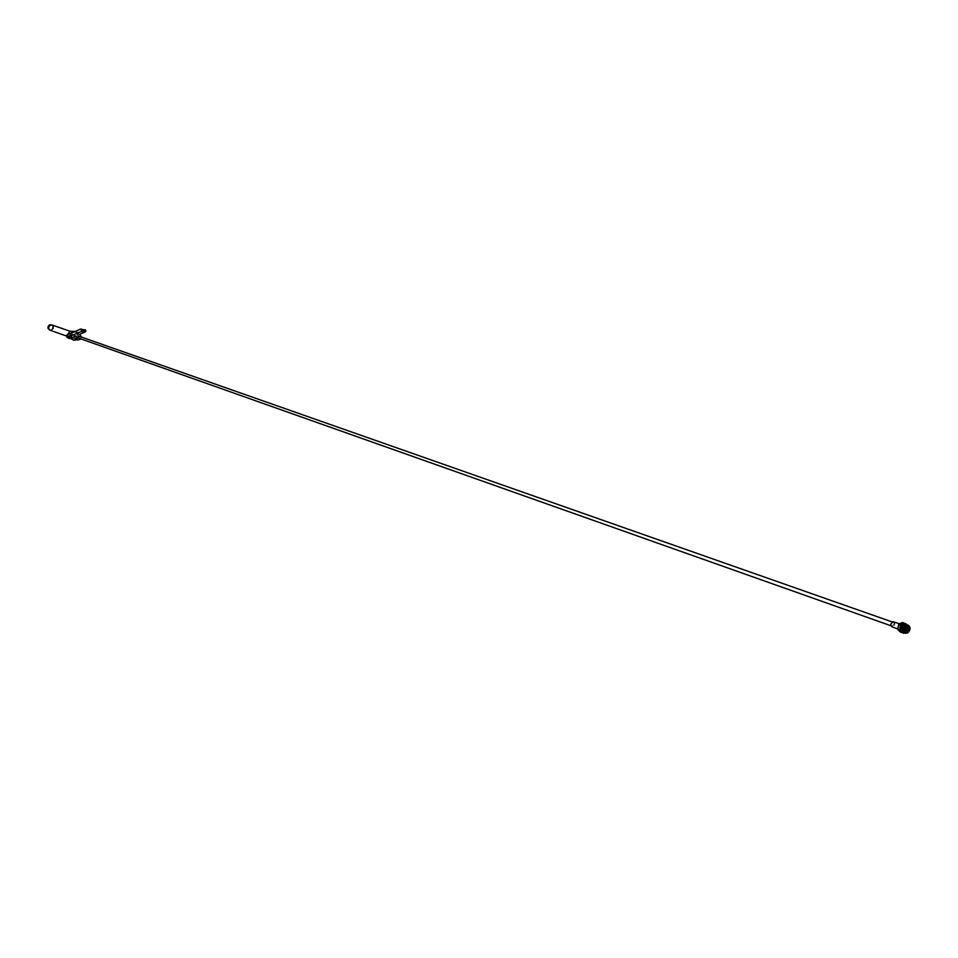<?xml version="1.0" encoding="UTF-8"?>
<svg xmlns="http://www.w3.org/2000/svg" width="958" height="958" viewBox="0 0 958 958"><rect width="100%" height="100%" fill="white"/><g stroke="black" fill="none" stroke-linecap="round" stroke-linejoin="round"><path stroke-width="0.72" stroke-dasharray="4.79 3.59" d="M904.687 632.987L905.909 632.304L904.591 632.735M900.544 623.323L901.203 623.43C903.382 625.299 903.238 627.478 900.736 629.969L898.808 630.22L897.634 629.19M901.813 630.352L899.885 630.604C897.706 628.735 897.862 626.544 900.352 624.065L902.28 623.814C904.46 625.682 904.316 627.861 901.813 630.352M904.58 629.574L901.49 630.927L900.041 629.143L900.628 625.861L903.478 624.484L904.855 626.724L904.041 629.43L900.987 630.747L899.921 629.885L899.43 627.873L900.448 625.251L902.975 624.305L904.065 625.358L902.915 624.281L901.167 624.544L899.37 627.849L900.987 630.747M905.334 627.418L904.136 625.143C900.939 626.089 900.364 627.981 902.424 630.819L904.603 630.256L901.179 630.592L900.4 628.771L900.807 626.508L902.185 624.891L903.921 624.64L904.903 625.466L905.023 628.58L903.298 630.687L900.664 630.412L899.945 627.442L901.262 625.023L903.418 624.46L904.735 626.185L904.508 628.4L902.783 630.508L900.927 630.723M905.358 629.286L903.861 630.891L902.005 631.106L900.448 628.232L902.244 624.915L903.981 624.664L905.358 627.394M906.304 628.256L904.376 631.071L902.508 631.286L900.963 628.975L902.34 625.406L904.496 624.832L905.789 628.077M904.711 630.771L901.682 630.771L901.095 627.227L902.687 625.071L904.436 624.82L905.705 626.999M905.681 628.268L905.298 629.262M905.011 630.508L906.304 627.825L905.573 625.382L903.202 625.251L901.61 627.406L902.185 630.951L904.879 631.25L902.256 630.975L901.67 627.43L903.262 625.275L904.999 625.011L906.28 626.556M907.322 628.604L905.394 631.43L903.526 631.645L902.22 630.34L902.664 626.58L905.514 625.191L906.376 629.634L906.759 628.652M905.118 631.514L902.388 630.759L902.113 627.586L903.705 625.43L905.442 625.167L906.567 626.281M906.807 627.155L905.526 630.699M905.897 631.609L903.274 631.334L902.544 628.364L904.28 625.634L906.963 626.137M907.154 626.304L906.687 626.029C903.478 626.987 902.903 628.879 904.963 631.729L903.562 631.609L902.508 630.017L903.801 625.921L905.957 625.346L907.058 626.4L907.226 628.699L906.029 630.879M905.921 631.993L904.136 631.813L903.238 630.699L903.993 626.496L906.531 625.55L907.394 630.005M905.765 632.005L903.406 631.118L903.131 627.945L904.723 625.79L907.25 626.077M907.825 627.502L906.543 631.059M906.448 632.172L904.28 631.693L903.49 629.31L904.879 626.293L907.034 625.73M908.34 628.951L906.412 631.789M906.34 632.16L904.22 631.669L903.43 629.286L904.819 626.269L906.975 625.706M908.328 627.682L907.046 631.238M909.441 628.628L907.43 632.148L905.154 632.172L904.005 629.49L905.394 626.472L907.549 625.909L908.855 629.119M908.471 631.142L905.49 632.34L903.957 630.029L905.322 626.448L907.933 626.125M904.065 625.358L902.053 630.22L900.819 630.256L899.538 628.28L902.556 624.197M902.256 622.52L904.927 625.167L903.969 629.921L900.34 632.04M907.286 625.107L908.196 628.867L905.909 632.304L907.501 631.166L908.196 628.867L908.459 626.4L906.951 624.772M908.459 626.4L904.927 625.167M907.501 631.166L903.969 629.921M905.669 631.957L905.478 631.909C903.418 629.334 903.897 627.406 906.915 626.149M905.226 631.633L904.448 631.538C902.4 628.699 902.963 626.807 906.172 625.861L906.855 626.34M905.035 631.394L903.945 631.358C901.885 628.52 902.46 626.628 905.669 625.682L906.543 626.436M904.855 631.106L903.442 631.178C901.382 628.34 901.945 626.448 905.154 625.502L906.196 626.616M906.256 628.472L905.873 629.454M904.699 630.735L902.927 630.999C900.867 628.161 901.442 626.269 904.651 625.323M904.58 629.538L901.909 630.639C899.849 627.801 900.424 625.909 903.634 624.963C905.526 627.741 904.783 629.574 901.406 630.46C899.346 627.622 899.921 625.73 903.119 624.784C905.011 627.562 904.268 629.394 900.903 630.28L899.538 628.28M905.957 632.076L905.849 632.04C903.789 629.19 904.364 627.298 907.573 626.352L907.633 626.376M905.609 631.933L905.346 631.861C903.286 629.011 903.861 627.119 907.058 626.173L907.37 626.316M905.382 631.777L904.831 631.681C902.771 628.831 903.346 626.939 906.555 625.993L907.082 626.316M905.178 631.585L904.328 631.502C902.268 628.652 902.843 626.76 906.04 625.813L906.783 626.364M904.987 631.334L903.813 631.322C901.753 628.472 902.328 626.58 905.538 625.634L906.46 626.472M906.639 628.604L906.256 629.598M904.819 631.023L903.31 631.142C901.25 628.292 901.825 626.4 905.023 625.454L906.1 626.664M906.124 628.424L905.741 629.418M904.675 630.627L902.807 630.963C900.748 628.113 901.31 626.221 904.52 625.275M905.621 628.244L905.238 629.238M904.58 630.113L902.292 630.783C900.233 627.933 900.807 626.041 904.017 625.095L905.19 627.646M905.106 628.065L904.723 629.059M904.603 629.262L901.789 630.604C899.73 627.753 900.304 625.861 903.502 624.915C905.394 627.694 904.651 629.538 901.274 630.424C899.215 627.586 899.79 625.682 902.999 624.736L904.148 627.418L902.053 630.22M82.005 332.426L83.765 331.719L82.005 332.426M69.994 337.743L71.754 337.036L69.994 337.743M71.431 337.958L71.251 335.252L72.461 334.713L72.808 337.348M902.005 625.67L901.334 628.484L899.107 629.37L897.945 627.598L898.676 625.179L900.58 624.221L902.005 625.67M893.754 621.778L894.856 623.155L894.628 625.227L891.97 626.843M894.353 623.442L892.185 626.209L891.371 625.179L893.527 622.413L894.353 623.442M79.095 336.246L79.718 336.893L78.328 338.425M79.873 334.761L76.377 332.977L77.586 332.45L79.023 334.402L77.179 339.779M75.215 331.468L77.861 333.995C78.269 338.186 76.508 340.114 72.557 339.803M70.653 338.294L70.629 333.492M70.03 331.312L72.125 333.025L71.491 336.042L69.084 336.929L67.072 335.06M52.007 324.942L53.54 326.51L53.588 328.295L52.223 330.043L50.139 330.235M53.385 326.582L53.277 328.654L51.78 330.055L50.199 330.067L48.774 328.606L48.726 326.941L49.996 325.301L51.948 325.109L53.385 326.582M49.373 325.564L51.768 325.049L53.205 326.522L53.097 328.594L50.403 330.103L48.475 328.103M51.912 324.918L53.361 326.45L53.409 328.199L52.103 329.947L50.055 330.211M81.334 337.024L80.556 339.216M76.353 333.528L77.658 335.013L77.526 337.228L76.329 338.545L74.257 338.749M73.814 332.091L77.514 332.426L82.412 330.57L85.801 331.3M77.778 332.366L74.712 331.779M71.251 335.252L72.724 332.701M67 337.252L71.06 335.336M902.089 627.993L902.161 627.023L902.089 627.993M902.268 628.053L902.34 627.083L902.268 628.053M901.67 625.466L901.346 629.885L902.963 629.502L904.029 627.346L903.25 625.43L901.67 625.466M901.49 625.406L901.167 629.825L902.783 629.43L903.849 627.274L903.322 625.562L901.49 625.406M901.382 624.939L899.718 627.825L900.999 630.316L902.951 629.849L904.256 627.227L903.31 624.891L901.382 624.939M901.203 624.879L899.538 627.753L900.819 630.256L902.771 629.789L904.077 627.167L903.131 624.832L901.203 624.879M900.221 623.502L897.933 626.951L898.796 630.651L901.945 630.903L904.232 627.466L903.382 623.766L900.221 623.502M75.634 336.09L72.808 335.096M51.648 324.822L53.001 326.319L52.918 328.474L51.421 329.983L49.78 330.103M52.774 326.343C52.319 330.151 50.762 330.833 48.116 328.39C48.571 324.594 50.127 323.912 52.774 326.343M80.7 329.049L81.31 330.809M74.221 331.911L76.568 331.935L75.478 331.552M66.904 335.144L67.515 336.905M79.897 334.21L76.377 332.977M75.969 335.947L72.461 334.713M81.813 328.81L82.412 330.57M898.808 630.22L899.885 630.604M901.203 623.43L902.28 623.814M83.166 329.995L83.765 331.719M71.155 335.3L71.754 337.036M899.107 629.37L897.454 628.783M892.185 626.209L890.964 625.766M67.79 336.282L70.461 338.378M68.665 336.821L66.569 336.078M893.527 622.413L892.293 621.981M900.903 624.293L899.239 623.706M76.161 335.947L72.652 334.701M69.311 335.935L69.922 337.695M81.334 330.618L81.945 332.378M902.34 627.083L904.987 628.017M901.993 628.089L904.651 629.023"/><path stroke-width="1.44" d="M904.591 632.735L902.747 632.052L901.885 628.34L904.184 624.891L902.149 625.885L901.191 630.651L903.873 633.298L900.34 632.04L897.67 629.406L898.628 624.64L902.256 622.52L905.789 623.754L904.184 624.891L907.286 625.107M907.705 632.951L905.43 633.25C902.855 631.035 903.047 628.46 905.993 625.526L908.256 625.227C910.83 627.43 910.651 630.005 907.705 632.951M897.634 629.19L899.275 623.682L900.544 623.323M905.298 629.262L904.591 630.244L905.358 629.286M906.28 626.556L906.304 628.256M906.543 626.436L906.687 629.61L905.526 630.699M906.627 626.412L906.807 627.155M907.058 626.316L907.322 628.604M906.029 630.879L905.118 631.514M907.394 630.005L905.897 631.609M907.454 626.376L907.825 627.502M906.543 631.059L905.406 631.777C908.507 630.436 909.082 628.568 907.19 626.209L906.915 626.149M908.328 627.682L907.573 626.065L908.34 628.951M907.046 631.238L905.765 632.005M908.855 629.119L906.448 632.172M907.933 626.125L908.675 629.562L906.34 632.16M908.675 626.508L906.436 626.34L904.735 628.688L905.957 632.076L909.441 628.628L908.675 626.508L908.471 631.142M901.191 630.651L897.67 629.406M902.149 625.885L898.628 624.64M906.951 624.772L905.789 623.754M903.873 633.298L904.687 632.987M904.735 628.688L907.705 626.388C909.597 628.999 908.926 630.855 905.669 631.957M907.154 626.304L907.669 629.406L905.226 631.633M906.855 626.34L907.154 629.226L905.035 631.394M904.987 628.017L906.759 628.652L904.855 631.106M906.196 626.616L906.256 628.472M905.873 629.454L904.699 630.735M905.334 627.418L905.238 628.113M907.633 626.376C909.453 628.951 908.783 630.795 905.609 631.933M907.37 626.316C908.879 628.771 908.22 630.592 905.382 631.777M907.082 626.316L907.537 629.358L905.178 631.585M906.783 626.364L904.987 631.334M906.46 626.472L906.639 628.604M906.256 629.598L904.819 631.023M906.1 626.664L906.124 628.424M905.741 629.418L904.675 630.627M905.705 626.999L905.621 628.244M905.238 629.238L904.58 630.113M83.095 329.911L81.334 330.618L83.095 329.911M71.072 335.228L69.311 335.935L71.072 335.228M68.689 336.857L84.783 330.019L80.7 329.049L66.904 335.144L66.389 335.575L68.689 336.857L69.275 338.605L67 337.252M80.556 339.216L77.766 339.994L76.257 338.425L76.161 335.947L69.275 338.605M897.454 628.783L891.97 626.843L890.868 625.466L890.94 623.814L893.107 621.706L899.239 623.706M890.964 625.766L77.706 337.779L79.095 336.246L892.293 621.981M77.179 339.779L73.73 340.222L71.431 337.958M73.73 340.222L70.653 338.294M66.569 336.078L50.139 330.235L48.619 328.678L48.954 326.067L51.6 324.834L70.221 331.312M50.055 330.211L48.439 328.618L48.391 326.834L49.744 325.085L51.912 324.918M85.25 329.72L85.394 331.779L79.897 334.21L81.334 337.024M77.766 339.994L72.808 337.348M48.475 328.103L49.373 325.564M67.072 335.06L70.03 331.312M70.629 333.492L73.91 331.36L75.215 331.468M69.838 336.629L70.449 338.39M76.317 336.33L75.634 336.09M49.78 330.103L48.08 328.486L48.044 326.702L49.397 324.966L51.648 324.822M84.783 330.019L85.394 331.779M67.012 337.336L66.389 335.575L67.036 337.36M903.622 632.603L905.43 633.25M906.448 624.592L908.256 625.227M70.461 338.378L71.227 338.976M49.96 330.175L48.056 328.474L48.02 326.69L49.373 324.954L51.828 324.882M69.539 331.312L73.91 331.36M85.298 329.624L85.897 331.348M906.412 629.645L904.651 629.023"/></g></svg>
